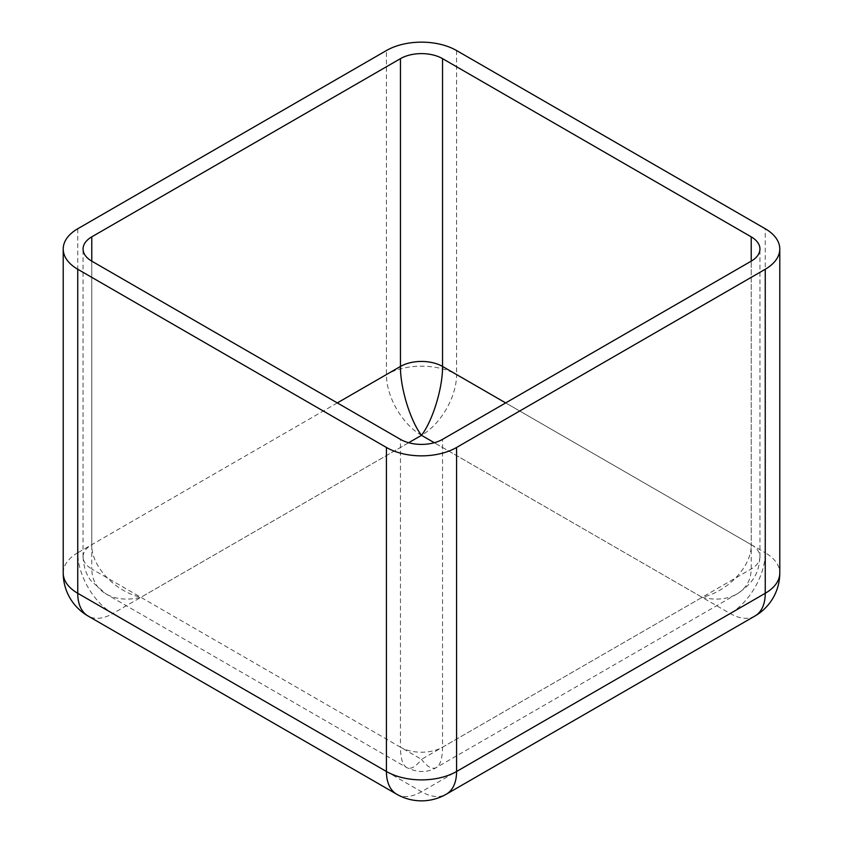 <?xml version="1.0" encoding="UTF-8"?>
<svg xmlns="http://www.w3.org/2000/svg" width="843" height="843" viewBox="0 0 843 843"><rect width="100%" height="100%" fill="white"/><g stroke="black" fill="none" stroke-linecap="round" stroke-linejoin="round"><path stroke-width="0.63" stroke-dasharray="4.21 3.16" d="M337.316 402.912L91.782 544.683C91.223 566.19 114.637 591.291 140.886 597.329C127.43 600.479 115.86 599.394 106.176 594.073L106.165 594.062C96.787 588.393 91.992 580.037 91.782 568.983A29.768 17.187 180 0 1 83.057 556.938A29.768 17.187 180 0 1 83.057 556.833A29.768 17.187 180 0 1 91.782 544.683L91.782 261.151L91.782 568.983L400.457 747.193C400.551 758.173 402.606 764.959 406.621 767.53C410.773 769.67 415.736 766.94 421.5 759.343C427.264 766.93 432.217 769.659 436.358 767.541C440.394 764.959 442.449 758.173 442.543 747.193A29.768 17.187 180 0 1 400.457 747.193L400.457 439.372M505.684 402.912L751.218 544.683L751.218 261.151L751.218 568.983C751.008 580.026 746.213 588.382 736.856 594.052L736.835 594.062C727.161 599.394 715.581 600.49 702.114 597.329C728.363 591.291 751.777 566.19 751.218 544.683A29.768 17.187 180 0 1 759.943 556.728A29.768 17.187 180 0 1 759.943 556.833A29.768 17.187 180 0 1 751.218 568.983L442.543 747.193L442.543 439.372M63.214 573.029A49.611 28.641 180 0 1 77.746 552.776A49.611 28.641 -120 0 0 112.825 613.535A49.611 28.641 -60 0 1 88.02 615.991M77.746 228.748L77.746 552.776L386.421 374.566A49.611 28.641 180 0 1 456.579 374.566A49.611 28.641 -60 0 1 421.5 435.325A49.611 28.641 60 0 1 386.421 374.566L386.421 50.538M408.676 442.723L140.886 597.329L421.5 759.343L702.114 597.329L434.324 442.723M754.98 615.991A49.611 28.641 60 0 1 730.175 613.535L421.5 435.325L112.825 613.535L421.5 791.746A49.611 28.641 -120 0 0 446.305 794.201M396.695 794.201A49.611 28.641 120 0 0 421.5 791.746L730.175 613.535A49.611 28.641 120 0 0 765.254 552.776A49.611 28.641 180 0 1 779.786 573.029M456.579 50.538L456.579 374.566L765.254 552.776L765.254 228.748M83.078 556.938C83.72 567.339 86.471 575.39 91.297 581.069L106.176 594.073L406.621 767.53C417.612 772.841 427.517 772.841 436.358 767.53L736.835 594.062C754.474 582.502 759.006 571.923 759.922 556.717M83.057 556.833L83.057 249.001M759.943 556.833L759.943 249.001"/><path stroke-width="1.26" d="M91.782 261.151A29.768 17.187 180 0 1 83.057 249.001A29.768 17.187 180 0 1 91.782 236.851L400.457 58.641A29.768 17.187 180 0 1 442.543 58.641L751.218 236.851A29.768 17.187 180 0 1 759.943 249.001A29.768 17.187 180 0 1 751.218 261.151L442.543 439.372A29.768 17.187 180 0 1 400.457 439.372L91.782 261.151L91.782 236.851M77.746 269.254A49.611 28.641 180 0 1 63.214 249.001A49.611 28.641 180 0 1 77.746 228.748L386.421 50.538A49.611 28.641 180 0 1 456.579 50.538L765.254 228.748A49.611 28.641 180 0 1 779.786 249.001A49.611 28.641 180 0 1 765.254 269.254L765.254 593.282L456.579 771.493A49.611 28.641 180 0 1 386.421 771.493L77.746 593.282A49.611 28.641 180 0 1 63.214 573.029A49.611 49.611 0 0 0 88.02 615.991A49.611 28.641 -60 0 1 77.746 593.282L77.746 269.254L386.421 447.464L386.421 771.493A49.611 28.641 120 0 0 396.695 794.201L88.02 615.991M396.695 794.201A49.611 49.611 0 0 0 446.305 794.201A49.611 28.641 -120 0 0 456.579 771.493L456.579 447.464A49.611 28.641 180 0 1 386.421 447.464M434.324 442.723L421.5 435.325C410.246 420.625 400.214 387.801 400.457 366.463A29.768 17.187 180 0 1 442.543 366.463C442.786 387.801 432.754 420.625 421.5 435.325L408.676 442.723M456.579 447.464L765.254 269.254M337.316 402.912L400.457 366.463L400.457 58.641M505.684 402.912L442.543 366.463L442.543 58.641M751.218 261.151L751.218 236.851M765.254 593.282A49.611 28.641 60 0 1 754.98 615.991A49.611 49.611 0 0 0 779.786 573.029A49.611 28.641 180 0 1 765.254 593.282M63.214 573.029L63.214 249.001M446.305 794.201L754.98 615.991M779.786 573.029L779.786 249.001"/></g></svg>
